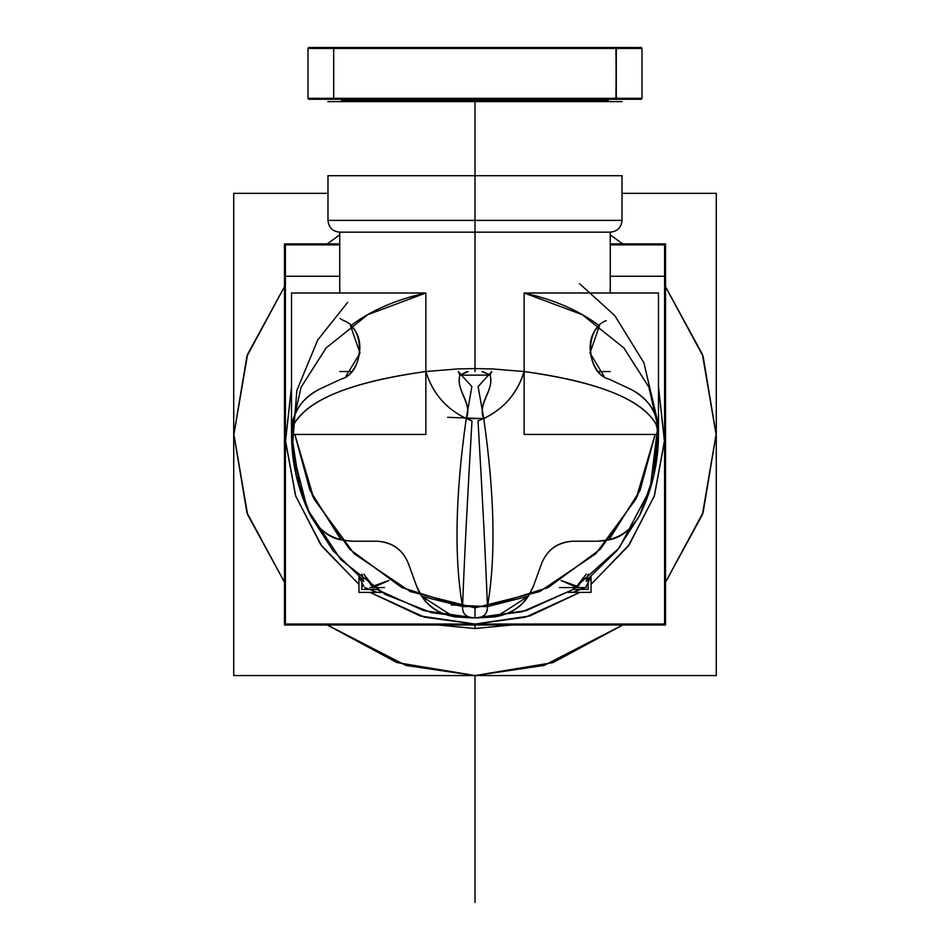 <?xml version="1.0" encoding="UTF-8"?>
<svg xmlns="http://www.w3.org/2000/svg" width="950" height="950" viewBox="0 0 950 950"><rect width="100%" height="100%" fill="white"/><g stroke="black" fill="none" stroke-linecap="round" stroke-linejoin="round"><path stroke-width="1.43" d="M361.891 578.918L361.891 589.439L376.806 589.439L423.795 610.636L474.834 617.928L423.795 610.636L376.806 589.439M361.891 574.156L363.779 581.495L361.891 574.156M369.859 587.575L384.512 587.575L369.859 587.575M363.779 574.156L372.032 586.53L389.013 580.45L373.932 587.159L363.779 574.156L372.032 586.53L389.013 580.45M475.083 617.928L526.205 610.636L573.194 589.439L588.109 589.439L588.109 578.918M565.487 587.575L580.141 587.575L565.487 587.575M586.221 581.495L588.109 574.156L586.221 581.495M560.987 580.45L577.968 586.53L586.221 574.156L576.068 587.159L560.987 580.45L577.968 586.53L586.221 574.156M559.408 587.575L586.221 587.575M381.615 592.384L358.946 592.384L358.946 576.567M364.848 587.575L377.186 592.384L364.848 587.575L377.186 592.384L380.95 591.992M359.136 576.721L363.779 586.506M568.385 592.384L591.054 592.384L591.054 576.567M569.05 591.992L572.814 592.384L569.05 591.992L572.814 592.384L585.153 587.575M586.221 586.506L590.864 576.721M339.744 276.26L285.404 276.26L285.404 624.043L664.596 624.043L664.596 244.862L610.256 244.862M285.404 276.26L285.404 244.862L339.744 244.862M475 624.993L493.917 624.043L475 624.993L456.083 624.043L475 624.993L493.917 624.043L475 624.993L456.083 624.043L475 624.993L475 628.52L438.164 624.993L475 628.52L475 624.993M664.596 453.352L664.596 415.554M475 371.545L475 232.156L610.256 232.156L339.744 232.156L475 232.156L475 368.588L475 232.156L339.744 232.156L475 232.156L339.744 232.156L475 232.156L475 220.388L327.988 220.388L475 220.388L475 232.156L339.744 232.156L475 232.156L475 220.388L327.988 220.388L622.012 220.388L475 220.388L622.012 220.388L475 220.388L475 175.703L475 220.388L622.012 220.388L475 220.388L622.012 220.388L475 220.388L475 99.251L475 220.388L327.988 220.388L475 220.388L327.988 220.388L475 220.388L475 232.156L610.256 232.156L475 232.156L610.256 232.156L475 232.156L475 371.545M598.524 371.545L610.256 371.545M658.386 440.242L658.481 434.447L524.151 434.447L524.151 292.992C554.147 299.642 579.239 310.603 599.45 325.85C579.322 310.626 554.218 299.678 524.151 292.992L582.778 292.992L524.151 292.992L524.151 371.545L492.599 368.956L475 368.588L457.401 368.956L425.849 371.545C351.512 381.995 307.539 399.57 293.93 424.27L291.519 434.447L291.555 437.891M579.512 283.646L614.781 315.59L643.898 362.758L658.148 423.367L650.121 489.202L619.21 547.889L572.981 589.582L522.179 611.764L475 617.928L431.799 612.774L385.094 594.391L340.872 559.657L307.491 509.331L292.161 449.694L296.863 390.486L317.656 340.076L347.641 302.385L317.656 340.076L296.863 390.486L292.161 449.694L307.491 509.331L340.872 559.657L385.094 594.391L431.799 612.774L475 617.928L522.179 611.764L572.981 589.582L619.21 547.889L650.121 489.202L658.148 423.367L643.898 362.758L614.781 315.59L579.512 283.646L614.781 315.59L643.898 362.758L658.148 423.367L650.121 489.202L619.21 547.889L572.981 589.582L522.179 611.764L475 617.928L431.799 612.774L385.094 594.391L340.872 559.657L307.491 509.331L292.161 449.694L296.863 390.486L317.656 340.076L347.641 302.385L317.656 340.076L296.863 390.486L292.161 449.694L307.491 509.331L340.872 559.657L385.094 594.391L431.799 612.774L475 617.928L522.179 611.764L572.981 589.582L619.21 547.889L650.121 489.202L658.148 423.367L643.898 362.758L614.781 315.59L579.512 283.646L614.781 315.59L643.898 362.758L658.148 423.367L650.121 489.202L619.21 547.889L572.981 589.582L522.179 611.764L475 617.928L431.799 612.774L385.094 594.391L340.872 559.657L307.491 509.331L292.161 449.694L296.863 390.486L317.656 340.076L347.641 302.385M293.348 460.275L294.037 464.74M294.369 466.64L295.308 471.556M297.326 480.225L297.599 481.282M299.868 489.179L300.283 490.473M308.608 511.777L310.032 514.769C318.82 529.53 329.163 537.89 341.062 539.849L309.949 490.366L294.832 434.447L309.949 490.366L341.062 539.849L352.331 541.215C333.236 540.396 319.129 531.584 310.032 514.769C318.82 529.53 329.163 537.89 341.062 539.849M318.701 389.536L341.228 379.026L318.701 389.536C301.577 399.071 292.553 412.241 291.638 429.056C292.553 412.241 301.577 399.071 318.701 389.536C301.732 398.347 292.683 412.3 291.543 431.383L291.519 434.447L293.93 424.27L291.519 434.447C291.614 462.626 297.789 489.392 310.032 514.769M471.734 617.904L455.952 616.942L475 617.928L494.048 616.942L478.277 617.904M658.35 429.032L648.886 387.149L623.853 347.914L582.279 314.699L524.151 292.992L658.481 292.992L658.481 434.494L653.695 476.045L639.647 515.423L617.037 550.596L587.053 579.737L617.037 550.596L639.647 515.423L653.695 476.045L658.481 434.494L656.07 424.27C642.461 399.57 598.488 381.995 524.151 371.545L524.151 292.992L582.279 314.699L623.853 347.914L648.886 387.149L658.35 429.032L658.481 434.447L658.457 431.383C657.317 412.3 648.268 398.347 631.299 389.536C648.422 399.071 657.447 412.241 658.362 429.056C657.447 412.241 648.422 399.071 631.299 389.536L608.772 379.026L631.299 389.536M640.158 514.378L641.713 511.064M643.542 506.968L645.216 502.93M645.727 501.671L647.306 497.503M649.586 490.877L651.059 486.091M651.462 484.714L652.864 479.489M654.657 471.734L655.832 465.476M655.88 465.191L656.688 460.014M657.483 453.601L657.934 448.543M658.006 447.676L658.338 441.631M664.596 276.26L610.256 276.26M658.481 434.114L649.717 490.461M300.236 490.331L291.519 434.008M291.519 386.686L285.534 441.465L295.557 495.662L320.732 544.671L358.946 584.381L321.741 546.06L295.783 496.316L285.511 440.776L291.519 386.686L285.511 440.776L295.783 496.316L321.741 546.06L358.946 584.381M370.096 592.384L420.209 615.956L475 624.043L529.791 615.956L579.904 592.384L525.504 617.191L475 624.043L424.496 617.191L370.096 592.384L424.496 617.191L475 624.043L525.504 617.191L579.904 592.384M591.054 584.381L629.268 544.671L654.443 495.662L664.466 441.465L658.481 386.686L664.489 440.776L654.217 496.316L628.259 546.06L591.054 584.381L628.259 546.06L654.217 496.316L664.489 440.776L658.481 386.686M604.034 376.319L589.986 353.02L599.45 325.85C581.614 339.827 592.028 375.594 608.772 379.026C585.984 373.374 584.013 328.284 606.231 320.661M496.696 616.586L528.307 596.256L487.445 606.575C487.611 614.092 483.467 617.88 475.012 617.928L475 607.869L539.695 591.589L595.828 553.731L636.025 498.988L655.168 434.447L640.051 490.366L608.938 539.849L640.051 490.366L655.168 434.447L636.025 498.988L595.828 553.731L539.695 591.589L475 607.869L410.305 591.589L354.172 553.731L313.975 498.988L294.832 434.447L313.975 498.988L354.172 553.731L410.305 591.589L475 607.869L475 617.928C483.574 617.785 487.73 613.997 487.445 606.575L528.307 596.256C520.754 607.822 509.331 614.721 494.048 616.93L475 617.928C466.426 617.785 462.27 613.997 462.555 606.575C454.088 557.971 455.311 495.318 466.236 418.594L483.764 418.594C504.224 408.583 517.679 392.908 524.151 371.545C598.488 381.995 642.461 399.57 656.07 424.27L658.481 434.447C658.386 462.626 652.211 489.392 639.967 514.769C631.18 529.53 620.837 537.89 608.938 539.849L597.669 541.215L572.814 541.215C557.804 542.355 547.497 549.575 541.868 562.887L533.378 586.233C526.074 603.903 512.964 614.139 494.048 616.942L495.366 616.788M475.166 617.928L526.205 610.636L573.194 589.439M528.307 596.256L533.378 586.233L528.307 596.256M655.168 434.447L637.426 496.114L600.388 549.195L548.328 587.468L487.445 606.575C487.73 613.997 483.574 617.785 475 617.928C466.426 617.785 462.27 613.997 462.555 606.575L487.445 606.575L462.555 606.575C464.36 558.885 467.507 496.992 471.984 420.909C448.697 411.813 433.319 395.354 425.849 371.533L457.389 368.956L475 368.588L492.599 368.956L524.151 371.545C517.679 392.908 504.224 408.583 483.764 418.594C494.701 495.484 495.924 558.137 487.445 606.575C495.912 557.971 494.689 495.318 483.764 418.594C494.701 495.484 495.924 558.137 487.445 606.575C485.64 558.885 482.493 496.992 478.016 420.909C501.303 411.813 516.681 395.354 524.151 371.533L492.611 368.956L475 368.588L457.401 368.956L425.849 371.545C351.512 381.995 307.539 399.57 293.93 424.27L291.519 434.447L291.519 292.992L425.849 292.992L425.849 371.545L425.849 292.992C395.782 299.678 370.678 310.626 350.55 325.85C370.761 310.603 395.853 299.642 425.849 292.992L367.223 292.992L425.849 292.992L425.849 434.447L291.519 434.447L291.638 429.056L301.114 387.149L326.147 347.914L367.721 314.699L425.849 292.992L367.721 314.699L326.147 347.914L301.114 387.149L291.65 429.032M656.07 424.223C641.452 399.142 597.479 381.579 524.151 371.533C517.691 392.908 504.224 408.595 483.752 418.606L478.123 386.591L491.744 371.545L490.058 375.131L459.942 375.131L458.256 371.545L459.942 375.131L468.089 371.545M294.832 434.447L312.574 496.114L349.612 549.195L401.672 587.468L462.555 606.575L421.693 596.256L462.555 606.575C454.088 557.971 455.311 495.318 466.236 418.594L483.776 418.594L447.688 417.323M462.258 606.539L487.457 606.575L451.274 604.948M362.947 579.737L332.963 550.596L310.353 515.423L296.305 476.045L291.519 434.494L296.305 476.045L310.353 515.423L332.963 550.596L362.947 579.737M475 617.928L475 607.869L475 617.928L455.952 616.93C440.669 614.721 429.246 607.822 421.693 596.256L453.304 616.586M293.93 424.223C308.548 399.142 352.521 381.579 425.849 371.533C432.309 392.908 445.776 408.595 466.248 418.606L471.877 386.591L458.256 371.545L459.942 375.131L467.162 371.545M454.634 616.788L455.952 616.942C437.036 614.139 423.926 603.903 416.622 586.233L408.132 562.887C402.301 549.254 391.994 542.023 377.186 541.215L352.331 541.215L377.186 541.215C392.196 542.355 402.503 549.575 408.132 562.887L416.622 586.233L421.693 596.256M481.911 371.545L490.058 375.131C494.487 390.652 477.102 403.726 483.764 418.594C477.102 403.726 494.487 390.652 490.058 375.131L482.838 371.545L490.058 375.131C494.76 390.331 477.066 402.361 483.776 418.594L466.236 418.594C445.776 408.583 432.321 392.908 425.849 371.545C432.321 392.908 445.776 408.583 466.236 418.594C472.898 403.726 455.513 390.652 459.942 375.131L490.081 375.131L459.942 375.131C455.228 390.296 472.934 402.361 466.213 418.594C472.898 403.726 455.513 390.652 459.942 375.131M340.112 318.547L343.769 320.661C365.988 328.284 364.016 373.374 341.228 379.026C357.972 375.594 368.386 339.839 350.55 325.85L360.003 353.079L345.907 376.354M339.744 371.545L351.476 371.545M285.404 453.352L285.404 415.554M622.012 175.703L622.012 220.388C621.324 227.537 617.405 231.456 610.256 232.156L610.256 292.992L610.256 232.156C617.405 231.456 621.324 227.537 622.012 220.388L622.012 175.703L327.988 175.703L327.988 220.388C328.676 227.537 332.595 231.456 339.744 232.156L339.744 292.992L339.744 232.156C332.595 231.456 328.676 227.537 327.988 220.388L327.988 175.703M490.058 375.131L491.744 371.545L490.058 375.131M416.682 586.399L418.036 589.665M418.131 589.891L419.615 592.812M419.627 592.847L421.586 596.077M533.378 586.233L541.868 562.887C547.699 549.254 558.006 542.023 572.814 541.215L597.669 541.215C616.764 540.396 630.871 531.584 639.967 514.769M603.582 540.847L608.938 539.849M342.095 100.427L340.919 101.603L342.095 100.427L340.919 99.251L342.095 100.427L607.905 100.427L609.081 99.251L607.905 100.427L609.081 101.603L607.905 100.427M641.072 47.5L642.01 48.438L616.289 48.438L615.944 47.5L334.056 47.5L333.711 48.438L307.99 48.438L333.711 48.438L333.711 47.5L616.289 47.5L616.289 48.438L642.01 48.438L641.072 47.5L308.928 47.5L307.99 48.438L308.702 47.5M615.683 99.251L616.289 98.313L615.944 47.5L334.056 47.5L333.711 48.438L334.317 47.5M334.317 99.251L333.711 98.313L333.711 48.438L333.711 98.313L307.99 98.313L307.99 48.438L308.928 47.5M308.702 99.251L307.99 98.313L333.711 98.313L334.056 99.251L615.944 99.251L616.289 48.438L615.683 47.5M641.297 99.251L642.01 98.313L642.01 48.438L641.297 47.5M642.01 98.313L616.289 98.313L616.289 99.251L333.711 99.251L333.711 48.438L307.99 48.438L642.01 48.438L642.01 98.313L642.01 48.438L616.289 48.438L616.289 98.313L307.99 98.313L307.99 48.438L307.99 98.313L307.99 48.438L307.99 98.313L333.711 98.313L334.056 99.251L615.944 99.251L616.289 98.313L642.01 98.313L642.01 48.438L642.01 98.313L641.072 99.251L308.928 99.251L307.99 98.313L642.01 98.313L641.072 99.251M475 99.251L475 100.427L475 99.251M307.99 48.438L642.01 48.438M307.99 98.313L308.928 99.251M608 100.427L342 100.427M622.119 175.703L327.881 175.703M622.119 101.603L327.881 101.603M394.808 101.603L341.074 101.603M342.962 101.603L355.846 101.603M610.256 243.912L665.534 243.912L665.534 624.993L284.466 624.993L284.466 243.912L339.744 243.912M284.466 471.295L284.466 397.611M665.534 397.611L665.534 471.295M511.836 624.993L475 628.52L511.836 624.993L475 628.52L438.164 624.993M622.012 193.337L716.276 193.337L716.276 675.557L233.724 675.557L233.724 193.337L327.988 193.337M475 675.557L553.078 662.566L622.749 624.993L553.078 662.566L475 675.557L543.994 665.475L622.749 624.993L543.994 665.475L475 675.557L396.922 662.566L327.251 624.993L396.922 662.566L475 675.557L475 717.036L475 675.557L475 717.036L475 675.557L475 717.036L475 675.557L475 717.036L475 675.557L475 717.036L475 675.557L475 717.036L475 675.557L475 717.036L475 675.557L475 717.036L475 675.557L406.006 665.475L327.251 624.993L406.006 665.475L475 675.557M665.534 582.207L703.119 512.537L716.11 434.447L703.119 356.369L665.534 286.698L703.119 356.369L716.11 434.447L703.119 512.537L665.534 582.207L702.383 514.639L716.11 434.447L702.383 354.267L665.534 286.698L702.383 354.267L716.11 434.447L702.383 514.639L665.534 582.207M622.749 243.912L610.256 234.852L622.749 243.912M339.744 234.852L327.251 243.912L339.744 234.852M284.466 286.698L246.881 356.369L233.89 434.447L246.881 512.537L284.466 582.207L246.881 512.537L233.89 434.447L246.881 356.369L284.466 286.698L247.618 354.267L233.89 434.447L247.618 514.639L284.466 582.207L247.618 514.639L233.89 434.447L247.618 354.267L284.466 286.698M475 902.5L475 691.968L475 902.5"/></g></svg>
